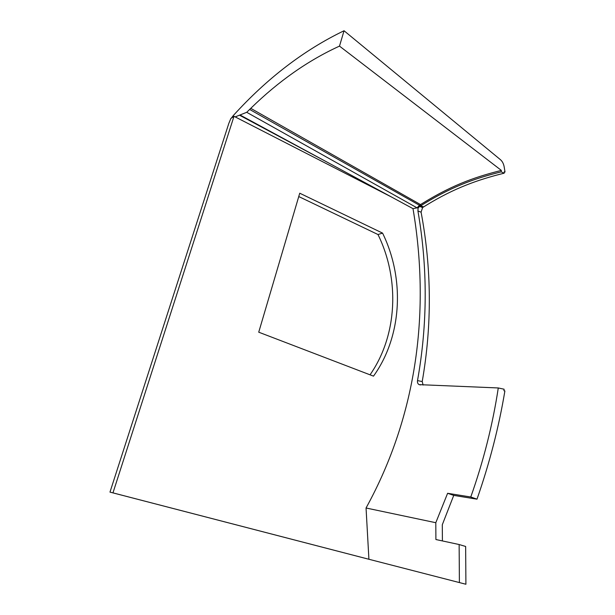 <?xml version="1.0" encoding="UTF-8"?>
<svg xmlns="http://www.w3.org/2000/svg" width="615" height="615" viewBox="0 0 615 615"><rect width="100%" height="100%" fill="white"/><g stroke="black" fill="none" stroke-linecap="round" stroke-linejoin="round"><path stroke-width="0.92" d="M231.332 118.142L233.369 115.474C267.187 78.236 304.071 50 344.046 30.75L339.495 46.11C308.161 60.416 278.58 81.157 250.759 108.348L246.723 112.299L240.011 114.974L413.003 208.654C430.054 309.376 417.923 413.749 366.048 507.998L435.797 522.712L447.612 493.291L470.775 496.997C483.536 461.012 492.707 424.665 498.281 387.957L419.099 384.636C417.77 383.852 417.239 382.507 417.508 380.593C427.617 324.09 427.756 267.556 417.931 210.999L418.108 207.939L417.055 207.855L419.461 205.287L419.676 206.456L418.108 207.939M498.281 387.957L504.108 389.218L503.946 390.74L504.892 390.948C498.834 427.248 489.532 463.326 476.994 499.165L470.783 496.997M423.643 206.894L420.721 205.794L420.537 204.595L422.628 203.281C454.885 183.37 478.601 176.19 501.348 170.393L501.187 171.862L504.185 173.184C477.709 179.703 454.139 188.228 426.764 204.964L422.605 207.555L421.083 212.16C431.676 268.601 432.053 325.074 422.213 381.561L423.12 385.067M249.636 109.439L419.461 205.287L420.483 204.626L420.652 205.833L423.835 203.857C455.277 184.646 478.862 177.489 501.187 171.862M240.011 114.974L239.481 115.19L326.457 161.791M239.481 115.19L235.184 116.904L391.747 197.138M246.723 112.299L417.055 207.855L413.003 208.654M366.048 507.998L368.915 559.266L112.968 492.876L234.007 116.312L235.184 116.904M382.568 233.108C405.093 279.11 401.972 336.566 373.497 376.142L258.731 332.192L299.743 193.21L382.568 233.108L377.987 234.53L298.752 196.554M420.537 204.595L250.759 108.348M339.495 46.11L501.348 170.393M344.046 30.75L500.472 159.708C502.34 161.345 503.554 163.659 504.131 166.65L505.023 172.023L504.292 172.185M505.023 172.023L504.346 171.723L504.185 173.184M422.605 207.555L419.676 206.456L420.652 205.833L423.581 206.932M476.986 499.165L453.739 495.398L442.3 524.741L442.408 540.939M453.739 495.398L447.62 493.291M465.909 584.25L360.905 557.198L465.909 584.25L465.647 546.466L459.136 544.529L435.904 539.532L435.797 522.712M459.397 582.559L459.136 544.529M360.905 557.198L109.977 492.115L228.811 123.4L230.886 118.449L234.007 116.312M370.038 374.819C397.367 335.613 400.065 279.518 377.987 234.53M109.977 492.115L112.968 492.876M422.213 381.561L417.508 380.593M417.931 210.999L421.083 212.16M419.099 384.636L420.568 384.936"/></g></svg>
